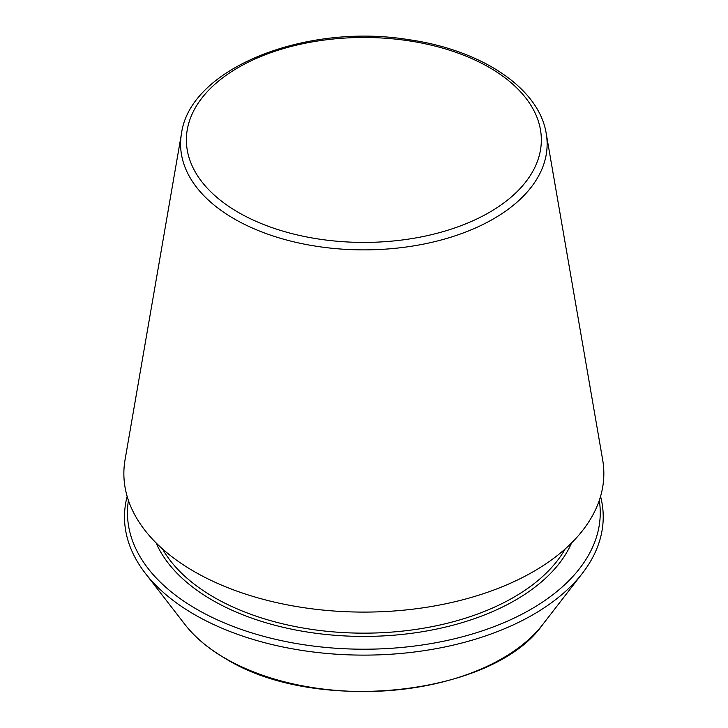 <?xml version="1.0" encoding="UTF-8"?>
<svg xmlns="http://www.w3.org/2000/svg" width="728" height="728" viewBox="0 0 728 728"><rect width="100%" height="100%" fill="white"/><g stroke="black" fill="none" stroke-linecap="round" stroke-linejoin="round"><path stroke-width="1.09" d="M181.49 133.543L125.052 459.768A239.994 138.557 0 0 0 194.158 571.516A239.994 138.557 0 0 0 466.612 598.753A239.994 138.557 0 0 0 602.657 459.768L546.227 133.543C539.084 87.979 481.135 49.795 408.49 39.63C305.405 22.768 190.035 68.396 181.49 133.543A183.274 105.815 0 0 0 234.261 218.882A183.274 105.815 0 0 0 442.333 239.685A183.274 105.815 0 0 0 546.227 133.543M127.154 496.387A239.366 138.193 0 0 0 145.345 573.346A239.366 138.193 0 0 0 194.603 614.65A239.366 138.193 0 0 0 582.364 573.346A239.366 138.193 0 0 0 600.564 496.387M128.428 500.418A236.391 136.482 0 0 0 196.706 609.236A236.391 136.482 0 0 0 464.091 636.336A236.391 136.482 0 0 0 599.29 500.418M238.356 212.394A177.477 102.466 0 0 0 535.289 166.466A177.477 102.466 0 0 0 317.927 40.968A177.477 102.466 0 0 0 238.356 212.394M225.362 658.403A195.868 113.086 0 0 0 542.66 624.615C492.993 695.904 315.461 714.668 225.689 658.713C208.608 648.83 195.068 637.464 185.058 624.615A195.868 113.086 0 0 0 225.362 658.403M162.517 548.939A211.893 122.34 0 0 0 214.023 597.324A211.893 122.34 0 0 0 565.201 548.939M156.083 542.888A214.232 123.687 0 0 0 212.367 600.19A214.232 123.687 0 0 0 420.911 631.95A214.232 123.687 0 0 0 571.626 542.888M542.66 624.615L582.364 573.346M185.058 624.615L145.345 573.346"/></g></svg>
